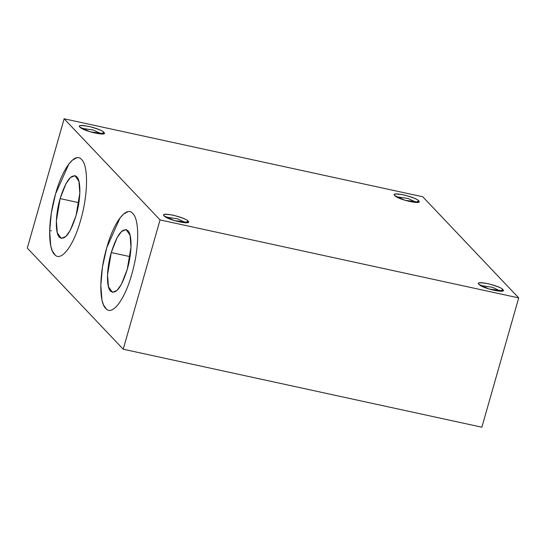 <?xml version="1.0" encoding="UTF-8"?>
<svg xmlns="http://www.w3.org/2000/svg" width="546" height="546" viewBox="0 0 546 546"><rect width="100%" height="100%" fill="white"/><g stroke="black" fill="none" stroke-linecap="round" stroke-linejoin="round"><path stroke-width="0.82" d="M418.673 200.798L416.243 202.3L418.673 200.798C423.621 205.33 398.095 199.781 394.765 195.598L404.873 200.245L418.7 202.122L418.673 200.798C417.847 199.351 412.796 197.359 403.521 194.826C395.495 193.598 392.574 193.857 394.765 195.598C389.824 191.066 415.349 196.615 418.673 200.798M27.3 248.096L64.135 118.789L422.775 196.785L518.7 297.904L160.053 219.915L123.225 349.215L481.865 427.211L518.7 297.904L481.865 427.211L123.225 349.215L160.053 219.915L518.7 297.904L422.775 196.785L64.135 118.789L160.053 219.915L64.135 118.789L27.3 248.096L123.225 349.215L27.3 248.096M79.955 127.136C75.014 122.604 100.539 128.153 103.87 132.337C108.811 136.869 83.285 131.32 79.955 127.136L90.063 131.784L103.89 133.661L103.87 132.337C103.037 130.89 97.987 128.904 88.711 126.365C80.685 125.136 77.764 125.396 79.955 127.136L79.716 126.849M478.965 284.364C474.024 279.832 499.549 285.381 502.873 289.564C507.821 294.089 482.295 288.547 478.965 284.364L489.073 289.011L502.9 290.888L502.873 289.564C502.04 288.117 496.99 286.124 487.721 283.592C479.695 282.364 476.774 282.623 478.965 284.364L478.726 284.077M164.155 215.902C159.214 211.37 184.739 216.919 188.063 221.103C193.011 225.628 167.486 220.086 164.155 215.902L174.263 220.55L188.09 222.427L188.063 221.103C187.237 219.656 182.187 217.663 172.911 215.131C164.885 213.902 161.964 214.162 164.155 215.902L163.916 215.615M128.16 211.609L123.628 214.012L119.97 218.066L106.736 247.768C113.739 222.167 126.331 205.583 132.78 213.493C139.715 219.697 139.237 249.031 131.784 274.174C124.775 299.774 112.189 316.352 105.733 308.449C98.799 302.245 99.276 272.904 106.736 247.768L102.464 266.96L100.839 285.203L101.918 299.897L103.481 304.941L106.47 309.132M77 157.678L72.475 160.08L68.81 164.128L55.576 193.837C62.578 168.229 75.171 151.651 81.62 159.562C88.554 165.759 88.077 195.099 80.624 220.236C73.614 245.843 61.029 262.421 54.573 254.518C47.645 248.314 48.123 218.973 55.576 193.837L51.304 213.022L49.679 231.272L50.758 245.966L52.327 251.01L55.31 255.2M396.273 196.724L408.135 198.512L416.243 202.3L408.135 198.512L396.273 196.724M101.433 133.838L103.87 132.337L101.433 133.838L93.298 130.037L81.45 128.269L93.325 130.05L101.433 133.838M51.426 230.815L49.693 230.603M480.473 285.49L492.335 287.271L500.443 291.066L502.873 289.564L500.443 291.066L492.308 287.264L480.46 285.497M165.663 217.028L177.525 218.81L185.633 222.604L188.063 221.103L185.633 222.604L177.498 218.803L165.65 217.035M111.268 252.545L130.03 256.627L111.268 252.545C116.981 234.555 122.522 227.266 127.894 230.665C132.316 234.623 132.016 253.351 127.252 269.396L130.972 247.113L130.078 235.251L126.085 229.586L121.499 231.545L117.103 237.667L111.268 252.545L107.548 274.829L108.442 286.684L112.435 292.356L117.021 290.397L121.41 284.268L127.252 269.396C121.54 287.38 115.998 294.676 110.626 291.277C106.204 287.319 106.504 268.591 111.268 252.545M60.108 198.607L78.87 202.689L60.108 198.607C65.82 180.624 71.369 173.335 76.733 176.733C81.156 180.692 80.856 199.413 76.092 215.465L79.812 193.182L78.917 181.32L74.925 175.648L70.338 177.614L65.95 183.736L60.108 198.607L56.388 220.898L57.282 232.753L61.275 238.425L65.861 236.466L70.257 230.337L76.092 215.465C70.379 233.449 64.838 240.745 59.466 237.339C55.044 233.388 55.351 214.66 60.108 198.607M126.556 229.689L126.085 229.586M75.396 175.751L74.925 175.648"/></g></svg>
